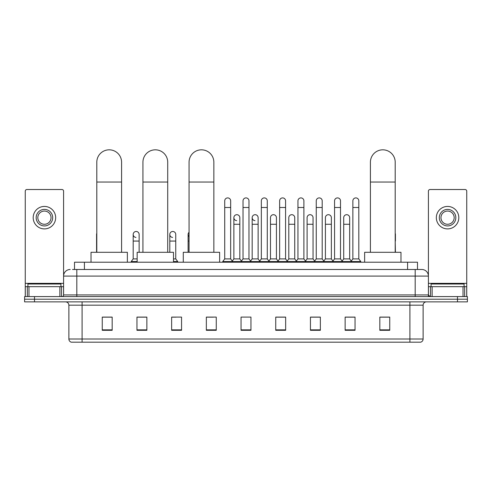 <?xml version="1.0" encoding="UTF-8"?>
<svg xmlns="http://www.w3.org/2000/svg" width="492" height="492" viewBox="0 0 492 492"><rect width="100%" height="100%" fill="white"/><g stroke="black" fill="none" stroke-linecap="round" stroke-linejoin="round"><path stroke-width="0.74" d="M74.501 269.481L74.501 262.211L417.499 262.211L417.499 269.481M72.668 269.481L419.485 269.481M72.515 269.481L76.814 269.481L76.814 276.086L63.591 276.086L63.591 294.923A1.654 1.654 0 0 1 61.943 296.578M70.202 269.481A6.611 6.611 0 0 0 63.591 276.086L63.591 191.16A1.654 1.654 0 0 0 61.943 189.512L26.912 189.512A1.654 1.654 0 0 0 25.258 191.16L25.258 286.664L28.979 286.664L28.979 296.578M421.798 269.481A6.611 6.611 0 0 1 428.409 276.086L415.187 276.086L415.187 269.481L421.699 269.481M463.021 296.578L463.021 286.664L466.742 286.664L466.742 296.578L466.742 191.16A1.654 1.654 0 0 0 465.088 189.512L430.057 189.512A1.654 1.654 0 0 0 428.409 191.16L428.409 294.923L430.057 296.578M34.514 296.578L24.6 296.578L24.6 299.216L34.514 299.216L24.6 299.216L24.6 301.86L34.514 301.86L34.514 299.216L457.486 299.216L34.514 299.216L34.514 296.578L457.486 296.578L457.486 299.216L467.4 299.216L457.486 299.216L457.486 301.86L34.514 301.86M467.4 296.578L467.4 299.216L467.4 296.578L457.486 296.578M423.12 339.006C423.028 340.587 422.234 341.645 420.74 342.18L409.904 342.18L409.904 339.006L423.12 339.006L423.12 305.169A3.303 3.303 0 0 1 426.423 301.86M409.904 342.18L71.26 342.18A3.303 3.303 0 0 1 68.88 339.006L68.88 305.169C68.683 303.158 67.582 302.057 65.577 301.86M389.744 330.31L389.744 317.094L379.83 317.094L379.83 330.31L389.744 330.31M355.046 330.31L355.046 317.094L345.132 317.094L345.132 330.31L355.046 330.31M320.353 330.31L320.353 317.094L310.44 317.094L310.44 330.31L320.353 330.31M285.655 330.31L285.655 317.094L275.741 317.094L275.741 330.31L285.655 330.31M112.17 330.31L112.17 317.094L102.256 317.094L102.256 330.31L112.17 330.31M146.868 330.31L146.868 317.094L136.954 317.094L136.954 330.31L146.868 330.31M181.56 330.31L181.56 317.094L171.647 317.094L171.647 330.31L181.56 330.31M216.259 330.31L216.259 317.094L206.345 317.094L206.345 330.31L216.259 330.31M250.957 330.31L250.957 317.094L241.043 317.094L241.043 330.31L250.957 330.31M467.4 301.86L467.4 299.216L467.4 301.86L457.486 301.86M315.925 317.162L313.379 317.162M352.536 317.162L349.99 317.162M206.345 317.162L213.35 317.162M171.647 317.162L176.075 317.162M143.43 317.162L139.464 317.162M279.308 317.094L276.762 317.162M242.697 317.094L249.303 317.094M146.868 317.162L136.954 317.162M112.17 317.162L102.256 317.162M285.655 317.162L275.741 317.162M320.353 317.162L310.44 317.162M355.046 317.162L345.132 317.162M389.744 317.162L379.83 317.162M60.946 286.664L60.946 284.019L27.903 284.019L27.903 286.664M59.876 296.578L59.876 286.664L28.979 286.664M59.876 286.664L63.591 286.664M25.258 296.578L25.258 286.664M44.428 209.401A8.259 8.259 0 0 0 36.168 217.667A8.259 8.259 0 0 0 44.428 225.926A8.259 8.259 0 0 0 52.687 217.667A8.259 8.259 0 0 0 44.428 209.401M44.428 211.056A6.611 6.611 0 0 0 37.816 217.667A6.611 6.611 0 0 0 44.428 224.272A6.611 6.611 0 0 0 51.039 217.667A6.611 6.611 0 0 0 44.428 211.056M44.428 228.897A11.236 11.236 0 0 0 55.664 217.667A11.236 11.236 0 0 0 44.428 206.431A11.236 11.236 0 0 0 33.192 217.667A11.236 11.236 0 0 0 44.428 228.897M96.801 252.298L96.801 162.212A12.392 12.392 0 0 1 109.193 149.82A12.392 12.392 0 0 1 121.585 162.212A12.392 12.392 0 0 0 109.193 149.82M121.585 252.298L121.585 162.212M127.366 262.211L127.366 252.298L91.02 252.298L91.02 262.211M142.932 252.298L142.932 162.212A12.392 12.392 0 0 1 155.324 149.82A12.392 12.392 0 0 1 167.717 162.212A12.392 12.392 0 0 0 155.324 149.82M167.717 252.298L167.717 162.212M173.498 262.211L173.498 252.298L137.151 252.298L137.151 262.211M189.063 252.298L189.063 162.212A12.392 12.392 0 0 1 201.456 149.82A12.392 12.392 0 0 1 213.848 162.212A12.392 12.392 0 0 0 201.456 149.82M213.848 252.298L213.848 162.212M219.629 262.211L219.629 252.298L183.282 252.298L183.282 262.211M370.414 252.298L370.414 162.212A12.392 12.392 0 0 1 382.807 149.82A12.392 12.392 0 0 1 395.199 162.212A12.392 12.392 0 0 0 382.807 149.82M395.199 252.298L395.199 162.212M400.98 262.211L400.98 252.298L364.633 252.298L364.633 262.211M224.721 207.489L230.668 207.489L230.668 258.903L224.721 258.903L224.721 200.877A2.977 2.977 0 0 1 227.882 197.907A2.977 2.977 0 0 1 230.668 200.877A2.977 2.977 0 0 0 227.882 197.907M224.721 258.903L222.735 261.547L222.735 262.211L222.735 261.547L232.648 261.547L232.648 262.211M230.668 258.903L232.648 261.547L241.043 261.547L241.043 262.211M243.023 207.489L248.977 207.489L248.977 258.903L243.023 258.903L243.023 200.877A2.977 2.977 0 0 1 246.185 197.907A2.977 2.977 0 0 1 248.977 200.877A2.977 2.977 0 0 0 246.185 197.907M243.023 234.45L243.023 258.903L241.043 261.547L250.957 261.547L250.957 262.211M248.977 258.903L250.957 261.547L259.352 261.547L259.352 262.211M261.332 207.489L267.279 207.489L267.279 258.903L261.332 258.903L261.332 200.877A2.977 2.977 0 0 1 264.493 197.907A2.977 2.977 0 0 1 267.279 200.877A2.977 2.977 0 0 0 264.493 197.907M258.128 258.903L258.128 224.272L252.181 224.272L252.181 258.903L258.128 258.903L259.733 261.043L261.332 258.903L259.352 261.547L269.265 261.547L269.265 262.211M270.483 258.903L270.483 224.272L276.436 224.272L276.436 258.903L270.483 258.903L268.884 261.043L267.279 258.903L269.265 261.547L277.654 261.547L277.654 262.211M279.64 207.489L285.588 207.489L285.588 258.903L279.64 258.903L279.64 200.877A2.977 2.977 0 0 1 282.802 197.907A2.977 2.977 0 0 1 285.588 200.877A2.977 2.977 0 0 0 282.802 197.907M276.436 258.903L278.035 261.043L279.64 258.903L277.654 261.547L287.568 261.547L287.568 262.211M288.792 258.903L288.792 224.272L294.739 224.272L294.739 258.903L288.792 258.903L287.193 261.043L285.588 258.903L287.568 261.547L295.963 261.547L295.963 262.211M297.949 207.489L303.896 207.489L303.896 258.903L297.949 258.903L297.949 200.877A2.977 2.977 0 0 1 301.11 197.907A2.977 2.977 0 0 1 303.896 200.877A2.977 2.977 0 0 0 301.11 197.907M294.739 258.903L296.344 261.043L297.949 258.903L295.963 261.547L305.876 261.547L305.876 262.211M307.1 258.903L307.1 224.272L313.047 224.272L313.047 258.903L307.1 258.903L305.495 261.043L303.896 258.903L305.876 261.547L314.271 261.547L314.271 262.211M316.251 207.489L322.198 207.489L322.198 258.903L316.251 258.903L316.251 200.877A2.977 2.977 0 0 1 319.413 197.907A2.977 2.977 0 0 1 322.198 200.877A2.977 2.977 0 0 0 319.413 197.907M313.047 258.903L314.652 261.043L316.251 258.903L314.271 261.547L324.185 261.547L324.185 262.211M325.409 258.903L325.409 224.272L331.356 224.272L331.356 258.903L325.409 258.903L323.804 261.043L322.198 258.903L324.185 261.547L332.58 261.547L332.58 262.211M334.56 207.489L340.507 207.489L340.507 258.903L334.56 258.903L334.56 200.877A2.977 2.977 0 0 1 337.721 197.907A2.977 2.977 0 0 1 340.507 200.877A2.977 2.977 0 0 0 337.721 197.907M331.356 258.903L332.955 261.043L334.56 258.903L332.58 261.547L342.493 261.547L342.493 262.211M343.711 258.903L343.711 224.272L349.664 224.272L349.664 258.903L343.711 258.903L342.112 261.043L340.507 258.903L342.493 261.547L350.882 261.547L350.882 262.211M352.869 207.489L358.816 207.489L358.816 258.903L352.869 258.903L352.869 200.877A2.977 2.977 0 0 1 356.03 197.907A2.977 2.977 0 0 1 358.816 200.877A2.977 2.977 0 0 0 356.03 197.907M352.869 258.903L350.882 261.547L360.796 261.547L360.796 262.211M358.816 258.903L360.796 261.547M236.658 220.631A2.977 2.977 0 0 1 233.872 217.667A2.977 2.977 0 0 1 237.033 214.697A2.977 2.977 0 0 1 239.819 217.667L239.819 224.272L233.872 224.272L233.872 217.667M239.819 224.272L239.819 258.903L233.872 258.903L233.872 224.272M233.872 258.903L232.267 261.043M239.819 258.903L241.424 261.043M254.967 220.631A2.977 2.977 0 0 1 252.181 217.667A2.977 2.977 0 0 1 255.342 214.697A2.977 2.977 0 0 1 258.128 217.667L258.128 224.272M252.181 258.903L250.576 261.043M270.483 224.272L270.483 217.667A2.977 2.977 0 0 1 273.644 214.697A2.977 2.977 0 0 1 276.436 217.667L276.436 224.272M288.792 224.272L288.792 217.667A2.977 2.977 0 0 1 291.953 214.697A2.977 2.977 0 0 1 294.739 217.667L294.739 224.272M307.1 224.272L307.1 217.667A2.977 2.977 0 0 1 310.261 214.697A2.977 2.977 0 0 1 313.047 217.667L313.047 224.272M325.409 224.272L325.409 217.667A2.977 2.977 0 0 1 328.57 214.697A2.977 2.977 0 0 1 331.356 217.667L331.356 224.272M343.711 224.272L343.711 217.667A2.977 2.977 0 0 1 346.872 214.697A2.977 2.977 0 0 1 349.664 217.667L349.664 224.272M349.664 258.903L351.263 261.043M96.801 235.6A2.977 2.977 0 0 1 96.801 233.3M96.573 252.298L96.573 234.45M135.97 237.421A2.977 2.977 0 0 1 133.184 234.45A2.977 2.977 0 0 1 136.345 231.48A2.977 2.977 0 0 1 139.131 234.45L139.131 241.062L133.184 241.062L133.184 234.45M137.151 258.903L133.184 258.903L133.184 241.062M139.131 252.298L139.131 241.062M133.184 258.903L131.204 261.547L131.204 262.211M137.151 261.547L131.204 261.547M172.587 237.421A2.977 2.977 0 0 1 169.802 234.45A2.977 2.977 0 0 1 172.956 231.48A2.977 2.977 0 0 1 175.749 234.45L175.749 241.062L169.802 241.062L169.802 234.45M175.749 241.062L175.749 258.903L173.498 258.903M169.802 252.298L169.802 241.062M175.749 258.903L177.729 261.547L173.498 261.547M177.729 261.547L177.729 262.211M189.063 236.64A2.977 2.977 0 0 1 189.063 232.267M188.104 252.298L188.104 234.45M395.427 252.298L395.199 241.062M395.199 233.3A2.977 2.977 0 0 1 395.427 234.45L395.427 241.062M463.021 286.664L432.124 286.664L432.124 296.578M428.409 286.664L432.124 286.664M428.409 296.578L428.409 294.923L415.187 294.923L415.187 276.086L76.814 276.086L76.814 294.923L415.187 294.923L415.187 296.578M447.572 209.401A8.259 8.259 0 0 0 439.313 217.667A8.259 8.259 0 0 0 447.572 225.926A8.259 8.259 0 0 0 455.832 217.667A8.259 8.259 0 0 0 447.572 209.401M447.572 211.056A6.611 6.611 0 0 0 440.961 217.667A6.611 6.611 0 0 0 447.572 224.272A6.611 6.611 0 0 0 454.184 217.667A6.611 6.611 0 0 0 447.572 211.056M447.572 228.897A11.236 11.236 0 0 0 458.808 217.667A11.236 11.236 0 0 0 447.572 206.431A11.236 11.236 0 0 0 436.336 217.667A11.236 11.236 0 0 0 447.572 228.897M464.097 286.664L464.097 284.019L431.053 284.019L431.053 286.664M84.415 269.481L84.415 262.211M407.585 269.481L407.585 262.211M76.814 296.578L76.814 294.923L63.591 294.923M409.904 301.86L409.904 305.169L68.88 305.169M423.12 305.169L409.904 305.169L409.904 339.006L82.096 339.006L82.096 342.18M68.88 339.006L82.096 339.006L82.096 301.86M250.957 329.855L241.043 329.855M216.259 329.855L206.345 329.855M181.56 329.855L171.647 329.855M146.868 329.855L136.954 329.855M112.17 329.855L102.256 329.855M285.655 329.855L275.741 329.855M320.353 329.855L310.44 329.855M355.046 329.855L345.132 329.855M389.744 329.855L379.83 329.855M63.591 283.355L25.258 283.355M63.566 295.212L63.566 286.664M61.5 286.664L61.5 296.578M25.289 286.664L25.289 296.578M27.349 296.578L27.349 286.664M96.801 182.04L121.585 182.04M142.932 182.04L167.717 182.04M189.063 182.04L213.848 182.04M370.414 182.04L395.199 182.04M189.063 241.062L188.104 241.062M466.742 283.355L428.409 283.355M466.711 296.578L466.711 286.664M464.651 286.664L464.651 296.578M428.434 286.664L428.434 295.212M430.5 296.578L430.5 286.664M230.668 207.489L230.668 200.877M248.977 207.489L248.977 200.877M267.279 207.489L267.279 200.877M285.588 207.489L285.588 200.877M303.896 207.489L303.896 200.877M322.198 207.489L322.198 200.877M340.507 207.489L340.507 200.877M358.816 207.489L358.816 200.877M252.181 224.272L252.181 217.667"/></g></svg>
